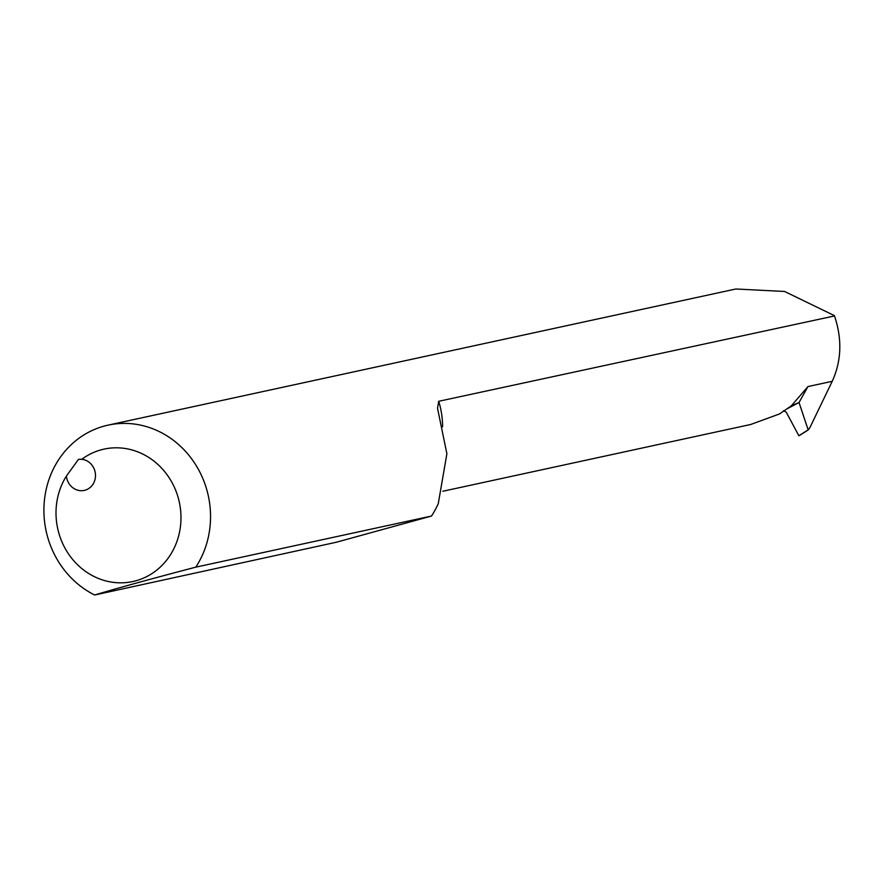 <?xml version="1.0" encoding="UTF-8"?>
<svg xmlns="http://www.w3.org/2000/svg" width="884" height="884" viewBox="0 0 884 884"><rect width="100%" height="100%" fill="white"/><g stroke="black" fill="none" stroke-linecap="round" stroke-linejoin="round"><path stroke-width="1.33" d="M195.795 567.152C151.938 578.644 118.224 587.926 94.654 594.998A90.345 82.974 77.8 0 1 44.2 502.642A90.345 82.974 77.8 0 1 108.069 425.138A90.345 82.974 77.8 0 1 196.027 465.304A90.345 82.974 77.8 0 1 195.795 567.152L431.525 516.035L336.45 542.212L94.654 594.998M66.41 476.045A67.759 62.234 -102.2 0 0 83.472 569.871A67.759 62.234 -102.2 0 0 169.916 555.616A67.759 62.234 -102.2 0 0 162.17 468.73A67.759 62.234 -102.2 0 0 81.825 459.282A15.813 14.52 77.8 0 1 95.439 474.189A15.813 14.52 77.8 0 1 84.267 490.41A15.813 14.52 77.8 0 1 66.41 476.045L78.532 459.304L81.825 459.282M442.807 491.261L750.693 424.486L779.577 413.922L791.257 405.889L807.965 386.562L832.22 381.302C841.502 360.959 842.275 339.169 834.518 315.953L438.718 401.281A81.306 74.676 77.8 0 1 442.619 426.773M798.981 435.657L808.164 429.878L799.037 402.507L791.257 405.889M807.965 386.562L799.037 402.507L787.301 408.695M798.849 435.735L786.23 412.176L783.578 410.662M834.176 315.511L784.561 291.466L735.831 289.002L108.069 425.138M438.718 401.281L437.536 408.275L446.884 453.779L438.276 503.637A90.345 82.974 77.8 0 1 431.525 516.035M832.22 381.302L810.042 427.315L808.341 429.9L798.937 435.823"/></g></svg>
